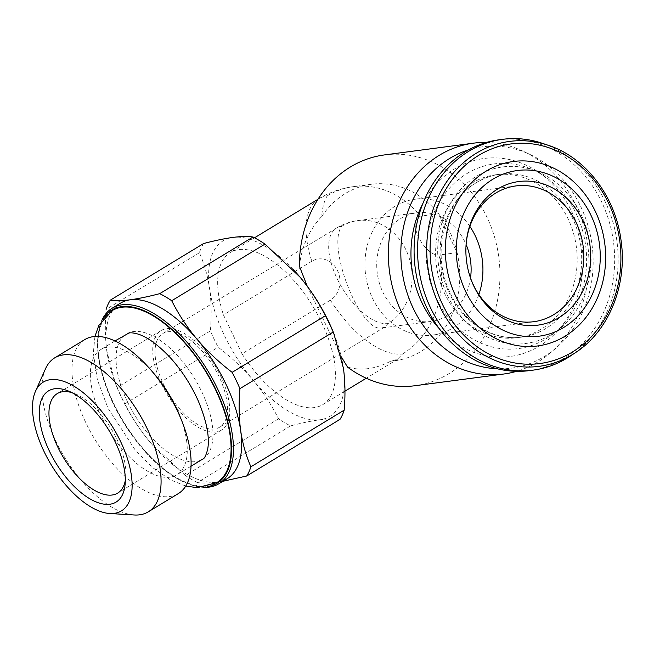 <?xml version="1.0" encoding="UTF-8"?>
<svg xmlns="http://www.w3.org/2000/svg" width="654" height="654" viewBox="0 0 654 654"><rect width="100%" height="100%" fill="white"/><g stroke="black" fill="none" stroke-linecap="round" stroke-linejoin="round"><path stroke-width="0.49" stroke-dasharray="3.27 2.45" d="M470.512 278.024A54.781 47.055 -97.5 0 1 431.092 321.441A54.781 47.055 -97.5 0 1 379.328 282.945A54.781 47.055 -97.5 0 1 400.738 218.501A54.781 47.055 -97.5 0 1 416.762 212.82A54.781 47.055 -97.5 0 1 466.098 244.522M388.1 323.55L384.854 326.894L381.903 327.932C360.689 333.573 326.289 246.574 341.707 226.292A54.781 47.055 -97.5 0 1 357.738 220.611A54.781 47.055 -97.5 0 1 409.51 259.107A54.781 47.055 -97.5 0 1 388.1 323.55A54.781 26.242 -121.3 0 1 337.096 278.588A54.781 26.242 -121.3 0 1 336.475 228.091L162.805 333.532A54.781 26.242 -121.3 0 0 163.426 384.029A54.781 26.242 -121.3 0 0 219.662 427.185A54.781 26.242 -121.3 0 0 213.662 366.739A54.781 26.242 -121.3 0 0 162.805 333.532M299.368 266.113C301.698 246.444 309.146 229.914 321.703 216.507C322.365 207.645 324.204 200.778 327.213 195.898A89.018 42.641 -121.3 0 0 318.702 198.824A89.018 42.641 -121.3 0 0 311.827 261.248A21.909 18.819 -97.5 0 1 337.546 270.715A21.909 18.819 -97.5 0 1 330.384 300.153L242.005 353.806A89.018 42.641 -121.3 0 0 322.724 404.671A89.018 42.641 -121.3 0 0 312.972 306.448A89.018 42.641 -121.3 0 0 230.331 252.485A89.018 42.641 -121.3 0 0 223.447 314.901L242.005 353.806M457.113 252.665L438.924 255.06A21.909 10.497 58.7 0 1 418.519 237.083A21.909 10.497 58.7 0 1 420.367 216.163L438.556 213.76M330.384 300.153A89.018 42.641 -121.3 0 0 402.594 353.937L397.33 359.373L390.708 361.18C375.576 369.069 361.188 371.039 347.536 367.09M307.241 286.223L341.347 356.871M311.827 261.248L223.447 314.901M457.121 252.673A89.026 76.469 82.5 0 0 438.556 213.752L457.121 252.673A89.018 76.461 -97.5 0 1 394.746 360.771A89.018 76.461 -97.5 0 1 390.708 361.18M321.703 216.507A89.018 76.461 -97.5 0 1 371.447 184.264A89.018 76.461 -97.5 0 1 438.556 213.752M384.438 154.924A116.412 99.988 -97.5 0 1 498.798 257.251A116.412 99.988 -97.5 0 1 414.898 385.737M293.172 269.44A102.719 49.197 -121.3 0 0 233.037 237.394A102.719 49.197 -121.3 0 0 209.623 288.945C211.373 302.164 211.626 316.144 210.375 330.891A113.673 54.445 -121.3 0 0 218.158 347.209C231.181 357.133 242.83 368.104 253.114 380.121C263.194 392.245 271.68 405.137 278.579 418.805A113.673 54.445 -121.3 0 0 290.556 425.893C301.674 422.974 311.492 420.931 320.019 419.754C328.324 418.707 334.979 418.585 339.99 419.369M203.574 243.541A113.673 54.445 -121.3 0 0 199.388 252.763C204.269 263.766 207.678 275.833 209.623 288.945A102.719 49.197 -121.3 0 0 253.114 380.121A102.719 49.197 -121.3 0 0 320.019 419.754A102.719 49.197 -121.3 0 0 343.432 368.202A102.719 49.197 -121.3 0 0 333.695 333.131M199.388 252.763L106.112 309.391C104.861 324.139 105.114 338.118 106.864 351.337A102.719 49.197 -121.3 0 0 116.6 386.408A102.719 49.197 -121.3 0 0 121.619 397.845A102.719 49.197 -121.3 0 0 150.355 442.513A102.719 49.197 -121.3 0 0 151.434 443.788L150.355 442.513C140.275 430.397 131.789 417.497 124.889 403.837L218.158 347.209M278.579 418.805L185.311 475.433A113.673 54.445 -121.3 0 0 197.279 482.521L290.556 425.893M210.375 330.891L117.107 387.52A113.673 54.445 -121.3 0 0 124.889 403.837M120.459 303.17A102.719 49.197 -121.3 0 0 106.864 351.337L115.521 383.726L117.107 387.52M185.311 475.433L151.442 443.788A102.719 49.197 -121.3 0 0 217.251 482.145C208.945 483.192 202.29 483.314 197.279 482.521M222.932 481.279L217.251 482.145A102.719 49.197 -121.3 0 0 227.069 478.769M101.828 320.395A102.719 49.197 -121.3 0 0 97.928 336.311A102.719 49.197 -121.3 0 0 113.404 402.839A102.719 49.197 -121.3 0 0 187.265 483.469A102.719 49.197 -121.3 0 0 203.198 487.344M104.427 317.1A101.345 48.543 -121.3 0 0 97.798 337.734A101.345 48.543 -121.3 0 0 113.068 403.371A101.345 48.543 -121.3 0 0 185.949 482.922A101.345 48.543 -121.3 0 0 207.318 486.56M112.275 310.536A100.659 48.216 -121.3 0 0 113.412 403.322A100.659 48.216 -121.3 0 0 216.752 482.627M127.317 401.491A73.273 35.095 -121.3 0 0 202.544 459.214A73.273 35.095 -121.3 0 0 194.516 378.372A73.273 35.095 -121.3 0 0 126.492 333.949A73.273 35.095 -121.3 0 0 127.317 401.491M154.753 374.497A73.273 35.095 -121.3 0 0 100.798 349.547A73.273 35.095 -121.3 0 0 101.632 417.089A73.273 35.095 -121.3 0 0 176.85 474.812A73.273 35.095 -121.3 0 0 179.605 415.429M84.783 339.589A90.097 43.156 -121.3 0 0 85.797 422.639A90.097 43.156 -121.3 0 0 178.289 493.615M45.502 368.807A90.097 43.156 -121.3 0 0 55.762 440.878A90.097 43.156 -121.3 0 0 134.258 514.984M486.413 142.458A116.412 99.988 -97.5 0 1 523.862 151.532A116.412 99.988 -97.5 0 1 587.783 245.503A116.412 99.988 -97.5 0 1 550.431 352.849A116.412 99.988 -97.5 0 1 516.611 371.325M542.207 143.267A116.412 99.988 -97.5 0 1 616.984 241.653A116.412 99.988 -97.5 0 1 570.288 356.07M499.149 139.784A116.412 99.988 -97.5 0 1 613.509 242.111A116.412 99.988 -97.5 0 1 529.609 370.605M471.591 183.308A82.175 70.583 -97.5 0 1 495.634 174.782A82.175 70.583 -97.5 0 1 576.362 247.016A82.175 70.583 -97.5 0 1 517.134 337.717A82.175 70.583 -97.5 0 1 439.48 279.969A82.175 70.583 -97.5 0 1 471.591 183.308M466.956 173.58A93.13 79.992 -97.5 0 1 545.158 176.735A93.13 79.992 -97.5 0 1 564.459 322.978A93.13 79.992 -97.5 0 1 443.069 310.38A93.13 79.992 -97.5 0 1 466.956 173.58M422.77 203.737A99.858 85.772 -97.5 0 1 454.718 168.846A99.858 85.772 -97.5 0 1 538.569 172.231A99.858 85.772 -97.5 0 1 559.268 329.044A99.858 85.772 -97.5 0 1 439.259 328.651M468.444 149.921A111.613 95.876 -97.5 0 1 530.754 154.834A111.613 95.876 -97.5 0 1 592.05 244.939A111.613 95.876 -97.5 0 1 556.227 347.871A111.613 95.876 -97.5 0 1 497.326 368.782M470.733 278.637A68.474 58.819 -97.5 0 1 470.561 278.171A68.474 58.819 -97.5 0 1 466.098 244.367A68.474 58.819 -97.5 0 1 466.147 243.877M478.867 294.537A68.474 58.819 -97.5 0 1 432.891 335.02A68.474 58.819 -97.5 0 1 368.177 286.893A68.474 58.819 -97.5 0 1 394.934 206.345A68.474 58.819 -97.5 0 1 414.971 199.241A68.474 58.819 -97.5 0 1 469.874 226.407M161.685 384.258A58.206 27.877 -121.3 0 0 221.444 430.111A58.206 27.877 -121.3 0 0 215.068 365.888A58.206 27.877 -121.3 0 0 161.023 330.605A58.206 27.877 -121.3 0 0 161.685 384.258M125.306 480.494A58.206 27.877 -121.3 0 0 125.756 477.175A58.206 27.877 -121.3 0 0 75.136 393.79A58.206 27.877 -121.3 0 0 71.981 392.662M327.213 195.898A89.018 76.461 -97.5 0 1 353.258 186.668A89.018 76.461 -97.5 0 1 420.367 216.163M438.924 255.06A89.018 76.461 -97.5 0 1 402.594 353.937M548.15 145.262A113.42 97.421 -97.5 0 1 621.014 241.122A113.42 97.421 -97.5 0 1 575.512 352.604M476.684 176.171A89.018 76.461 -97.5 0 1 591.069 259.581A89.018 76.461 -97.5 0 1 475.376 329.82A89.018 76.461 -97.5 0 1 476.684 176.171M476.112 182.711A82.175 70.583 -97.5 0 1 500.155 174.185A82.175 70.583 -97.5 0 1 580.875 246.419A82.175 70.583 -97.5 0 1 521.655 337.121A82.175 70.583 -97.5 0 1 444.001 279.372A82.175 70.583 -97.5 0 1 476.112 182.711M341.707 226.292A54.781 26.242 -121.3 0 0 336.475 228.091A54.781 54.781 0 0 1 357.738 220.611L416.762 212.82M431.092 321.441L381.903 327.932M371.447 184.264L353.258 186.668A89.018 89.018 0 0 0 318.702 198.824L317.967 199.274M254.52 237.794L230.331 252.485M397.33 359.373L366.265 378.233M344.952 391.174L322.724 404.671M394.746 360.771L392.523 361.065M116.6 386.408L115.521 383.726M185.949 482.922L187.265 483.469M97.798 337.734L97.928 336.311M185.744 486.053L170.359 479.84L152.676 467.626L135.779 450.868L108.008 408.3L97.364 379.794L93.342 352.988L94.928 336.475M114.973 340.938L100.798 349.547M191.025 466.204L176.85 474.812M495.634 174.782L500.155 174.185C491.898 175.288 484.099 178.052 476.766 182.482C445.407 199.437 429.825 252.469 450.549 293.801C464.602 323.55 494.367 341.192 521.655 337.121L517.134 337.717M545.158 176.735L538.569 172.231M564.459 322.978L559.268 329.044M530.754 154.834L523.862 151.532M556.227 347.871L550.431 352.849M470.561 278.171L470.905 279.119M466.098 244.367L466.188 243.362M515.851 185.932L414.971 199.241M533.762 321.703L432.891 335.02M384.854 326.894L219.662 427.185M161.023 330.605L57.233 393.618M221.444 430.111L117.646 493.124M75.136 393.79L68.547 391.076M125.756 477.175L125.127 484.271"/><path stroke-width="0.98" d="M466.098 244.522A54.781 47.055 -97.5 0 1 470.512 278.024M516.611 371.325A116.412 99.988 -97.5 0 1 503.882 373.998A116.412 99.988 -97.5 0 1 393.872 292.191A116.412 99.988 -97.5 0 1 439.365 155.251A116.412 99.988 -97.5 0 1 473.422 143.177L384.438 154.924A116.412 99.988 -97.5 0 0 350.381 166.999A116.412 99.988 -97.5 0 0 299.368 266.113L307.241 286.223M341.347 356.871L347.536 367.09A116.412 99.988 -97.5 0 0 414.898 385.737L503.882 373.998M344.176 410.148L250.907 466.776A113.673 54.445 -121.3 0 1 246.713 475.998L339.99 419.369A113.673 54.445 -121.3 0 0 344.176 410.148C345.435 395.417 345.189 381.437 343.432 368.202L333.695 333.131A102.719 49.197 -121.3 0 0 299.941 277.026L264.976 244.106A113.673 54.445 -121.3 0 0 253.008 237.018C248.005 236.225 241.351 236.347 233.037 237.394C224.51 238.571 214.692 240.623 203.574 243.541L110.305 300.17A113.673 54.445 -121.3 0 0 106.112 309.391M334.766 335.821L333.188 332.028A113.673 54.445 -121.3 0 0 325.406 315.71C318.523 302.05 310.037 289.158 299.941 277.026A102.719 49.197 -121.3 0 0 298.853 275.751A102.719 49.197 -121.3 0 0 293.172 269.44M253.008 237.018L159.739 293.646A113.673 54.445 -121.3 0 1 171.708 300.734C178.591 314.394 187.077 327.286 197.173 339.418A102.719 49.197 -121.3 0 0 130.277 299.785A102.719 49.197 -121.3 0 0 120.459 303.17L112.235 308.157A102.719 49.197 -121.3 0 0 101.828 320.395M264.976 244.106L171.708 300.734M333.188 332.028L239.92 388.656A113.673 54.445 -121.3 0 0 232.137 372.339L325.406 315.71M110.305 300.17C115.308 300.963 121.963 300.832 130.277 299.785C138.795 298.608 148.621 296.564 159.739 293.646M246.713 475.998L222.932 481.279M203.198 487.344A102.719 49.197 -121.3 0 0 218.853 483.756L227.069 478.769A102.719 49.197 -121.3 0 0 240.664 430.594C242.618 443.69 246.027 455.756 250.907 466.776M239.92 388.656C238.653 403.387 238.906 417.366 240.664 430.594A102.719 49.197 -121.3 0 0 197.173 339.418C207.457 351.419 219.106 362.39 232.137 372.339M218.853 483.756A102.719 49.197 -121.3 0 0 207.596 370.426A102.719 49.197 -121.3 0 0 112.235 308.157M207.318 486.56A101.345 48.543 -121.3 0 0 206.01 371.39A101.345 48.543 -121.3 0 0 104.427 317.1M185.744 486.053L197.238 487.688L216.752 482.627A100.659 48.216 -121.3 0 0 205.732 371.562A100.659 48.216 -121.3 0 0 112.275 310.536L98.779 325.512L94.928 336.475M109.692 513.504L134.258 514.984A90.097 43.156 -121.3 0 0 148.254 511.853L178.289 493.615A90.097 43.156 -121.3 0 0 181.681 420.604L179.605 415.429A73.273 35.095 -121.3 0 0 154.753 374.497L151.123 370.27A90.097 43.156 -121.3 0 0 84.783 339.589L54.748 357.828A90.097 43.156 -121.3 0 0 45.502 368.807L35.488 391.288A75.324 36.076 -121.3 0 0 44.063 451.538A75.324 36.076 -121.3 0 0 109.692 513.504A75.324 36.076 -121.3 0 0 113.142 427.773A75.324 36.076 -121.3 0 0 35.488 391.288M181.681 420.604A90.097 43.156 -121.3 0 0 151.123 370.27M148.254 511.853A90.097 43.156 -121.3 0 0 138.386 412.445A90.097 43.156 -121.3 0 0 54.748 357.828M49.279 450.851A65.057 31.163 -121.3 0 0 95.1 501.504A65.057 31.163 -121.3 0 0 125.127 484.271A65.057 31.163 -121.3 0 0 68.547 391.076A65.057 31.163 -121.3 0 0 49.279 450.851M473.422 143.177A116.412 99.988 -97.5 0 1 486.413 142.458M492.912 179.196A83.54 71.76 -97.5 0 1 600.258 257.48A83.54 71.76 -97.5 0 1 491.685 323.395A83.54 71.76 -97.5 0 1 492.912 179.196M497.612 189.063A72.43 62.212 -97.5 0 1 583.72 222.736A72.43 62.212 -97.5 0 1 554.894 319.888A72.43 62.212 -97.5 0 1 470.905 279.119A72.43 62.212 -97.5 0 1 466.188 243.362A72.43 62.212 -97.5 0 1 497.612 189.063M486.11 171.144A93.031 79.911 -97.5 0 1 605.653 258.314A93.031 79.911 -97.5 0 1 484.745 331.717A93.031 79.911 -97.5 0 1 486.11 171.144M575.512 352.604L570.288 356.07A116.412 99.988 -97.5 0 1 533.084 370.139A116.412 99.988 -97.5 0 1 423.073 288.34A116.412 99.988 -97.5 0 1 468.566 151.401A116.412 99.988 -97.5 0 1 502.624 139.327A116.412 99.988 -97.5 0 1 542.207 143.267L548.15 145.262C585.42 157.213 615.34 196.216 621.006 240.116C627.701 284.555 608.931 331.071 575.512 352.604A113.42 97.421 -97.5 0 1 440.207 307.364A113.42 97.421 -97.5 0 1 476.398 153.183A113.42 97.421 -97.5 0 1 548.15 145.262M533.084 370.139L529.609 370.605A116.412 99.988 -97.5 0 1 419.598 288.798A116.412 99.988 -97.5 0 1 465.092 151.859A116.412 99.988 -97.5 0 1 499.149 139.784L502.624 139.327M439.259 328.651A99.858 85.772 -97.5 0 1 422.77 203.737M497.326 368.782A111.613 95.876 -97.5 0 1 404.033 281.686A111.613 95.876 -97.5 0 1 449.739 158.407A111.613 95.876 -97.5 0 1 468.444 149.921M466.147 243.877A68.474 58.819 -97.5 0 1 495.814 193.028A68.474 58.819 -97.5 0 1 515.851 185.932A68.474 58.819 -97.5 0 1 583.123 246.125A68.474 58.819 -97.5 0 1 533.762 321.703A68.474 58.819 -97.5 0 1 470.733 278.637M469.874 226.407A68.474 58.819 -97.5 0 1 478.867 294.537M71.981 392.662A58.206 27.877 -121.3 0 0 57.233 393.618A58.206 27.877 -121.3 0 0 57.895 447.271A58.206 27.877 -121.3 0 0 117.646 493.124A58.206 27.877 -121.3 0 0 125.306 480.494M478.605 155.415A110.755 95.132 -97.5 0 1 620.916 259.188A110.755 95.132 -97.5 0 1 476.979 346.579A110.755 95.132 -97.5 0 1 478.605 155.415M317.967 199.274L254.52 237.794M366.265 378.233L344.952 391.174M191.025 466.204L202.544 459.214C204.342 458.887 206.067 455.511 207.702 449.094C209.828 437.15 206.656 421.037 198.195 400.763C191.009 384.732 181.747 370.409 170.4 357.803C158.203 344.846 147.33 336.916 137.765 334.014C133.669 332.87 130.71 332.559 128.879 333.058L114.973 340.938"/></g></svg>
